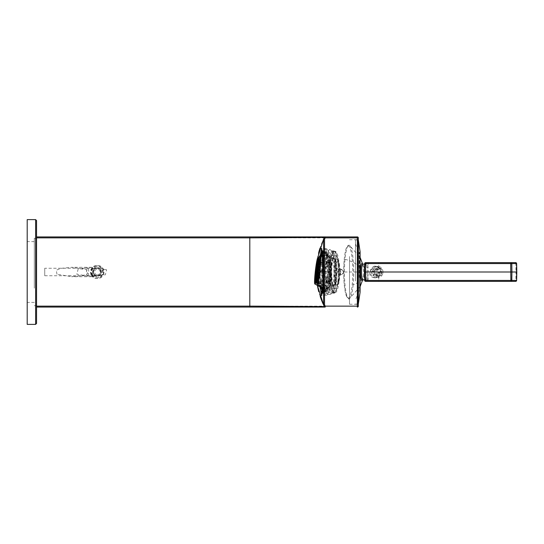 <?xml version="1.0" encoding="UTF-8"?>
<svg xmlns="http://www.w3.org/2000/svg" width="544" height="544" viewBox="0 0 544 544"><rect width="100%" height="100%" fill="white"/><g stroke="black" fill="none" stroke-linecap="round" stroke-linejoin="round"><path stroke-width="0.41" stroke-dasharray="2.72 2.04" d="M323.422 260.141A21.434 4.454 -90 0 0 323.666 285.491A21.434 4.454 -90 0 0 328.773 291.931A21.434 4.454 -90 0 0 330.847 283.859A21.434 4.454 -90 0 0 328.773 252.069A21.434 4.454 -90 0 0 323.422 260.141M321.98 259.06A23.385 4.862 -90 0 0 321.749 283.05A23.385 4.862 -90 0 0 326.033 295.385A23.385 4.862 -90 0 0 327.821 293.74A23.385 4.862 -90 0 0 330.079 284.94A23.385 4.862 -90 0 0 327.821 250.26A23.385 4.862 -90 0 0 326.033 248.615A23.385 4.862 -90 0 0 321.98 259.06M319.988 257.013L319.988 286.946M321.552 295.249L322.918 292.624L323.768 284.94L323.87 260.678L322.993 251.824L321.552 248.751M317.397 285.471L317.315 259.005A77.282 77.282 179.5 0 0 317.397 285.471M324.374 237.442L324.374 237.442A77.282 77.282 179.5 0 0 319.92 248.35M324.374 306.558L324.374 306.558A77.282 77.282 179.5 0 1 323.163 304.035M320.232 296.589A77.282 77.282 179.5 0 1 318.791 291.795M317.342 258.849A77.282 77.282 179.5 0 1 318.641 252.79M36.55 236.926L36.55 237.864L36.55 236.926L325.21 236.926M36.55 307.074L36.55 237.864L36.55 307.074L325.21 307.074M36.55 237.864L358.306 237.864L358.306 306.136L357.367 306.136L357.367 307.074M358.306 256.53L358.306 304.266L358.306 256.53M349.513 256.53L349.513 304.266L349.513 256.53M106.61 269.756L91.718 267.322L78.118 269.205L76.826 274.244L91.718 276.678L105.318 274.802L106.61 269.756M338.069 273.346A2.808 2.808 0 0 1 339.184 269.538A2.808 2.808 0 0 1 342.992 270.654A2.808 2.808 0 0 1 341.877 274.462A2.808 2.808 0 0 1 338.069 273.346C337.953 269.253 339.592 268.355 342.992 270.654C343.006 274.822 341.36 275.72 338.069 273.346M56.984 274.244L56.256 270.212L61.152 268.335L71.577 267.322L86.761 269.756L87.781 273.68L82.586 275.59L71.577 276.678L56.984 274.244M355.497 279.902L355.497 243.943L355.497 279.902M355.497 281.03L355.497 239.918L355.497 281.03M357.252 278.521L357.252 248.846L357.252 278.521M357.252 266.995L357.252 289.768L357.252 266.995M359.611 277.474L359.611 252.545L359.611 277.474M359.611 266.784L359.611 290.516L359.611 266.784M365.629 262.65L510.87 262.65M515.692 262.65L515.855 263.568L516.616 263.561M364.704 263.568L367.214 263.568A0.938 0.884 149.5 0 1 366.248 264.445A7.854 1.367 -88.9 0 1 366.969 267.872L367.173 272L368.227 272L368.03 276.597A0.938 0.483 -174.9 0 0 366.969 276.128A7.854 1.367 -91.1 0 1 366.248 279.555L365.493 279.555A7.861 1.367 -91.1 0 1 364.596 275.726M369.016 262.65A0.938 0.918 90 0 0 368.091 263.568L368.03 267.403A8.792 1.53 -89 0 0 367.214 263.568L515.855 263.568L516.025 272L380.46 272L378.774 268.158A6.637 6.025 28.5 0 0 377.019 266.914L374.204 266.2L369.41 272L368.227 272L368.03 267.403A0.938 0.483 174.9 0 1 366.969 267.872M365.493 264.445L366.248 264.445L365.493 264.445A0.938 0.884 31.9 0 0 366.241 264.044A0.938 0.884 31.9 0 1 366.241 264.044L365.391 267.886A0.938 0.442 6.4 0 1 364.602 268.233A7.854 1.367 -88.9 0 1 365.493 264.445M365.629 281.35L369.016 281.35A0.938 0.918 90 0 1 368.091 280.432L368.03 276.597A8.792 1.53 -91 0 1 367.214 280.432L366.37 280.432A8.792 1.53 -91 0 1 365.119 272L365.119 272A8.792 1.53 -89 0 1 365.378 267.804A8.792 1.53 -89 0 1 366.37 263.568A0.938 0.884 31.9 0 1 366.248 264.044L364.677 264.146M380.46 272L378.774 275.842L378.76 280.432L515.855 280.432L516.025 272L516.786 272M378.243 266.914A5.8 5.318 -90 0 1 380.848 273.435A5.8 5.318 -90 0 1 375.693 277.8A5.8 5.318 -90 0 1 373.143 277.086A5.8 5.318 -90 0 1 370.546 270.565A5.8 5.318 -90 0 1 375.693 266.2A5.8 5.318 -90 0 1 378.243 266.914M378.774 275.842L374.204 277.8L371.722 277.086C370.403 276.454 369.634 274.761 369.41 272M367.173 272L366.969 276.128M369.016 281.35L378.597 281.35L378.76 280.432L367.214 280.432A0.938 0.884 -149.5 0 0 366.248 279.555L365.493 279.555A0.938 0.884 -31.9 0 1 366.241 279.949A0.938 0.884 -31.9 0 0 366.241 279.949L364.677 279.854M364.704 280.439A0.938 0.918 90 0 1 364.704 280.432L366.37 280.432A0.938 0.884 -31.9 0 0 366.248 279.956C365.609 278.576 365.242 275.924 365.133 272L365.391 267.886A0.938 0.442 6.4 0 0 365.378 267.804M362.637 264.282A8.541 1.482 -90 0 1 362.95 265.411A8.541 1.482 -90 0 1 363.304 276.094A8.541 1.482 -90 0 1 362.95 278.589L362.95 278.589A8.541 1.482 -90 0 1 362.637 279.718M353.144 284.77A26.642 4.631 -90 0 1 349.629 298.459A26.642 4.631 -90 0 1 344.454 272A26.642 4.631 -90 0 1 345.025 259.23A26.642 4.631 -90 0 1 349.629 245.541A26.642 4.631 -90 0 1 353.144 284.77A31.987 15.103 -174.6 0 0 363.304 276.094M378.032 272.687L376.04 275.087L373.136 274.4L372.225 271.313L374.218 268.913L377.121 269.6L378.032 272.687L379.522 272.687L377.529 275.087L374.626 274.4L373.714 271.313L375.714 268.913L378.617 269.6L379.522 272.687M376.04 275.087L377.529 275.087M377.121 269.6L378.617 269.6M374.224 276.094A4.209 3.862 90 0 0 378.882 272.986A4.209 3.862 90 0 0 376.033 267.906A4.209 3.862 90 0 0 371.375 271.014A4.209 3.862 90 0 0 374.224 276.094M373.136 274.4L374.626 274.4M374.218 268.913L375.714 268.913M374.245 277.454A5.61 5.148 90 0 0 375.455 277.61A5.61 5.148 90 0 0 380.562 272.66A5.61 5.148 90 0 0 376.659 266.546A5.61 5.148 90 0 0 375.455 266.39A5.61 5.148 90 0 0 370.342 271.34A5.61 5.148 90 0 0 374.245 277.454M372.225 271.313L373.714 271.313M376.618 277.454A5.61 5.148 90 0 0 377.822 277.61A5.61 5.148 90 0 0 382.928 272.66A5.61 5.148 90 0 0 379.025 266.546A5.61 5.148 90 0 0 377.822 266.39A5.61 5.148 90 0 0 372.708 271.34A5.61 5.148 90 0 0 376.618 277.454M377.21 276.094A4.209 3.862 90 0 0 381.868 272.986A4.209 3.862 90 0 0 379.018 267.906A4.209 3.862 90 0 0 374.36 271.014A4.209 3.862 90 0 0 377.21 276.094M377.495 275.638A3.74 3.434 90 0 0 381.704 272.442A3.74 3.434 90 0 0 378.298 268.26A3.74 3.434 90 0 0 377.495 275.638M378.801 275.638A3.74 3.434 90 0 0 383.01 272.442A3.74 3.434 90 0 0 379.603 268.26A3.74 3.434 90 0 0 378.801 275.638M323.197 252.362L323.258 253.157L326.25 253.79L326.142 252.511L323.19 252.464L323.456 253.157L326.332 253.878L326.291 252.79A0.374 0.367 88 0 0 325.931 252.416L323.109 252.464L325.951 252.511L326.216 253.688L326.291 252.79A19.258 4.005 -90 0 0 324.51 255.088L324.455 256.496L323.911 255.326L324.36 256.428L324.605 255.864M326.142 252.511L326.162 252.416A19.632 4.08 90 0 1 327.984 254.762L328.134 255.911L327.984 254.762L326.053 254.728A19.638 4.08 -90 0 0 325.02 252.858L325.02 251.342L323.19 251.342A21.202 4.406 -90 0 0 322.198 250.798A21.202 4.406 90 0 0 322.102 250.804M322.544 253.701A19.645 4.087 90 0 1 323.109 252.865L324.945 252.878M323.19 251.342L323.116 252.844A19.666 4.087 -90 0 0 322.368 252.362M326.482 253.878L323.197 253.225L323.082 252.368M328.229 255.129L328.284 254.952C327.57 253.429 326.876 252.586 326.21 252.423L323.32 252.368L326.162 252.416A0.374 0.367 -88 0 1 326.522 252.79L326.522 253.688M323.109 252.878L322.436 252.865M323.034 252.464L323.109 252.974M323.197 253.225L326.332 253.878M324.979 252.851L324.979 252.851A19.659 4.087 90 0 1 326.006 254.714L327.984 254.891M324.142 252.382A19.638 4.08 90 0 1 324.924 252.858A19.645 4.087 90 0 1 325.992 254.789L326.121 255.7L328.161 256.04L328.358 256.496L328.209 255.864M325.992 254.776L326.08 255.959L328.304 256.374L328.175 255.313L326.128 255.279L328.182 255.326L328.413 256.421M326.142 255.204A19.645 4.087 90 0 1 327.012 258.604L327.06 258.631A19.659 4.087 90 0 0 326.21 255.279L326.257 255.292A19.638 4.087 -90 0 1 327.114 258.686L327.06 258.631M321.205 251.342L323.034 251.342A21.202 4.406 90 0 1 324.027 250.804A21.196 4.406 90 0 1 325.02 251.342A21.202 4.406 90 0 1 327.25 257.543L327.012 258.618L325.19 258.59A19.666 4.087 90 0 1 325.625 261.29L325.842 263.078A19.666 4.087 -90 0 1 326.108 266.254L326.414 265.805A21.202 4.406 90 0 0 325.421 257.543L325.19 258.59M324.027 250.804L322.198 250.798M322.565 253.858A19.638 4.08 -90 0 1 323.218 252.858L323.034 251.342A21.216 4.413 90 0 0 322.408 252.294A21.216 4.413 90 0 0 322.136 252.858M330.215 272.564L328.154 272.469L330.215 272.564L330.215 271.436M329.698 262.065L326.502 262.126L329.562 262.439L329.78 262.004L329.936 263.01A19.258 4.005 -90 0 1 330.398 271.436L328.12 271.626L328.12 272.374L330.174 272.374M326.522 262.419L326.781 262.997L329.759 263.33L326.577 262.847L326.679 262.303L329.63 262.616L329.467 261.351L325.625 261.29M322.606 263.085L322.986 263.262L323.088 262.568L322.626 261.351L318.77 261.29L318.587 263.085L322.606 263.085L318.587 263.085M322.837 262.874L319.648 262.834A1.108 0.367 -94.4 0 0 319.729 262.167L323.184 262.616L319.729 262.14L322.932 262.065M319.654 262.84L323.054 263.33L323.184 262.616M322.64 271.626L320.062 271.531L322.64 271.626L322.599 272.564L320.062 272.469L322.64 272.374M320.192 272.469L322.544 272.374L322.544 271.626L320.103 271.626L319.947 272.415A19.659 4.087 -90 0 0 320.124 277.746L318.288 277.746A19.666 4.087 -90 0 0 318.56 280.922L322.912 281.064L323.054 280.67L322.932 281.935L319.824 281.935L323.184 281.384M322.932 281.935L322.626 282.649L318.77 282.71L318.56 280.922M324.238 288.402L324.455 287.504L324.401 288.871L324.605 288.136M326.216 291.21L326.291 290.312L326.291 291.21A0.374 0.367 -88 0 1 325.931 291.584L326.332 290.122L326.522 291.21L326.522 290.312M328.209 288.136L328.284 289.048L328.413 287.579M328.399 288.402L328.508 288.354A19.258 4.005 90 0 0 329.793 282.214L329.759 280.67L329.793 281.126L326.781 281.003L326.55 281.377L329.718 280.697L329.63 281.384M329.793 281.126L325.842 280.922A19.666 4.087 90 0 0 326.108 277.746L326.414 278.195A21.202 4.406 -90 0 1 325.421 286.457L325.19 285.41A19.666 4.087 -90 0 0 325.625 282.71L329.467 282.649A19.632 4.08 -90 0 1 328.182 288.674L326.25 288.721L328.182 288.674M326.393 254.374A17.626 3.665 90 0 0 322.742 272A17.626 3.665 90 0 0 326.393 289.626A17.626 3.665 90 0 1 326.393 289.626A17.626 3.665 -90 0 0 330.072 272A17.626 3.665 -90 0 0 326.407 254.374A17.626 3.665 90 0 1 326.407 254.374L322.674 254.85M325.992 254.898L326.087 255.959M325.421 257.543L327.25 257.543A21.202 4.406 90 0 1 328.243 265.805A21.196 4.4 90 0 1 328.433 272A21.189 4.393 -90 0 1 328.243 278.195L326.414 278.195M320.64 261.236A22.447 4.665 90 0 1 323.014 251.131A22.447 4.665 90 0 1 324.734 249.553A22.447 4.665 90 0 1 329.399 272A22.447 4.665 -90 0 1 324.734 294.447A22.447 4.665 -90 0 1 323.014 292.869A22.447 4.665 -90 0 1 320.64 282.764A22.447 4.665 -90 0 1 320.069 272A22.447 4.665 90 0 1 320.64 261.236L320.158 261.834A21.209 4.413 -90 0 1 320.804 257.543A21.216 4.413 90 0 1 321.334 255.231M318.974 257.543L320.804 257.543L321.042 258.604A19.645 4.087 90 0 1 321.912 255.204L321.926 255.279A19.659 4.087 -90 0 0 321.076 258.631L319.212 258.59L318.974 257.543A21.202 4.406 90 0 0 317.982 265.805L319.811 265.805A21.202 4.406 90 0 1 320.158 261.834M323.156 252.851A19.659 4.087 -90 0 0 322.551 253.756M322.667 254.735L324.401 255.129L324.115 254.762A19.632 4.08 90 0 1 325.931 252.416L325.951 252.511M325.842 263.078L329.841 263.085M328.399 255.598L328.508 255.646A19.258 4.005 -90 0 1 329.793 261.786L329.467 261.351A19.632 4.08 90 0 0 328.182 255.326L326.237 255.326L326.298 256.04M326.55 262.623L329.793 262.874M326.794 262.983L329.718 263.303L329.644 262.358M326.128 255.571L328.134 255.911L328.358 256.496M321.932 255.279L322.238 256.04L324.455 256.496M319.92 262.997L323.048 263.303L322.912 262.915L323.054 263.33M320.226 266.172L320.164 266.22A19.659 4.087 90 0 0 319.981 271.436L319.947 271.585A19.659 4.087 90 0 1 320.124 266.254L320.226 266.172A19.638 4.08 -90 0 0 320.042 271.436L322.599 271.436M321.994 272.469L322.599 272.564M323.054 280.67L322.837 281.126L319.648 281.187A1.108 0.367 94.5 0 1 319.729 281.833L319.729 281.86M322.837 281.126L323.109 280.738M319.729 281.833L319.913 281.017L322.986 280.738L319.92 281.003L323.014 280.779L323.088 281.432L320.015 281.826M321.994 288.15L321.932 288.721L322.238 287.96L324.455 287.504M324.591 287.878L322.13 288.538L322.252 287.926L324.374 287.586L324.51 287.96L322.408 288.429L322.191 289.027M324.401 288.871L324.115 289.238L324.51 288.912A19.258 4.005 90 0 0 326.291 291.21L323.109 291.536L325.951 291.489M323.109 291.026L323.109 291.536L323.258 290.843L326.332 290.122M323.034 291.536L323.197 290.775L326.407 290.21L323.456 290.843L323.027 291.638L325.931 291.584A19.632 4.08 -90 0 1 324.115 289.238L322.66 289.265M328.229 288.871L328.284 289.048C327.57 290.571 326.876 291.414 326.21 291.577A0.374 0.367 88.2 0 0 326.522 291.21A19.258 4.005 90 0 0 328.304 288.912L328.222 287.878M326.414 291.21L326.162 291.584A0.374 0.367 88.2 0 0 326.196 291.577L326.162 291.584A19.632 4.08 -90 0 0 327.984 289.238L326.06 289.272A19.638 4.087 90 0 1 325.02 291.142L324.924 291.142A19.659 4.087 -90 0 0 325.992 289.211L327.984 289.109M325.924 288.483L328.297 287.572L326.08 288.041L325.992 289.102L325.924 288.538L328.134 288.089L328.358 287.504M326.087 288.041L328.358 287.538L326.298 287.96L326.142 288.803A19.659 4.087 -90 0 0 327.012 285.396L325.19 285.41M329.78 281.996L326.59 281.935L326.55 281.377M329.712 280.745L326.754 281.051L326.584 281.921L329.569 281.432L329.657 280.738L326.794 281.017M325.625 282.71L325.815 280.915M325.842 280.922L329.936 280.99A19.258 4.005 90 0 0 330.398 272.564L329.95 280.956M322.796 256.088A16.837 3.502 90 0 1 325.156 271.993A16.837 3.502 90 0 1 322.796 287.912A16.837 3.502 -90 0 0 325.149 271.993A16.837 3.502 -90 0 0 322.796 256.095M321.681 288.837A16.837 3.502 90 0 1 321.654 288.837L321.647 288.837A16.837 3.502 -90 0 1 321.422 288.796A16.837 3.502 -90 0 1 318.152 272A16.837 3.502 -90 0 1 321.422 255.204M327.454 261.324A19.632 4.08 90 0 0 327.026 258.686L327.019 258.631M329.671 263.085A19.632 4.08 90 0 1 330.12 271.436L328.195 271.436A19.638 4.08 -90 0 0 328.018 266.172L328.243 265.805L326.414 265.805M331.813 292.869A22.447 4.665 -90 0 1 330.092 294.447A22.447 4.665 -90 0 1 325.999 282.764A22.447 4.665 -90 0 1 325.428 272A22.447 4.665 90 0 1 325.999 261.236A22.447 4.665 90 0 1 330.092 249.553A22.447 4.665 90 0 1 331.813 251.131A22.447 4.665 90 0 1 334.757 272A22.447 4.665 -90 0 1 331.813 292.869L332.418 291.713A21.202 4.406 -90 0 0 335.206 272A21.202 4.406 90 0 0 332.418 252.287L331.813 251.131M319.967 272.374L320.042 272.564A19.638 4.087 90 0 0 320.226 277.828L319.811 278.195A21.216 4.413 -90 0 1 319.62 272A21.216 4.413 90 0 1 319.811 265.805L320.124 266.261L318.288 266.254L317.982 265.805M329.671 280.915A19.632 4.08 -90 0 0 330.12 272.564L328.148 272.564A19.659 4.087 -90 0 1 327.971 277.78L327.937 277.746A19.645 4.087 -90 0 0 328.114 272.415L328.154 271.531L330.099 271.531L328.114 271.551M326.108 277.746L327.93 277.739L328.243 278.195A21.196 4.4 -90 0 1 327.25 286.457A21.202 4.406 -90 0 1 325.02 292.658L323.19 292.658A21.202 4.406 90 0 1 322.198 293.202L324.027 293.196A21.196 4.406 -90 0 0 325.02 292.658L324.979 291.149A19.659 4.087 -90 0 0 326.006 289.286L325.999 288.585M326.108 266.254L327.93 266.261A19.645 4.087 90 0 1 328.114 271.585L328.148 271.436A19.659 4.087 90 0 0 327.971 266.22L328.018 266.172M322.136 291.142A21.216 4.413 -90 0 0 322.408 291.706A21.216 4.413 -90 0 0 323.034 292.658A21.202 4.406 -90 0 0 324.027 293.196M318.288 277.746L317.982 278.195L319.811 278.195A21.202 4.406 -90 0 0 320.158 282.166A21.209 4.413 -90 0 0 320.804 286.457A21.216 4.413 -90 0 0 321.334 288.769M324.238 255.598L322.007 255.326L323.938 255.354M321.994 255.85L321.932 255.292L322.075 255.884M322 255.836L324.374 256.414L322.245 256.088L322.13 255.462L322.238 256.04M324.591 256.122L322.388 255.7L322.075 255.007M330.174 271.626L329.95 263.044M319.212 258.59A19.666 4.087 -90 0 0 318.77 261.29M318.288 266.254A19.666 4.087 90 0 1 318.56 263.078M317.982 278.195A21.202 4.406 -90 0 0 318.974 286.443L319.212 285.41A19.666 4.087 90 0 1 318.77 282.71M319.212 285.41L321.042 285.382A19.625 4.08 -90 0 0 321.912 288.796L321.926 288.721A19.659 4.087 90 0 1 321.076 285.369L320.804 286.457L319.002 286.457M322.544 290.299A19.645 4.087 -90 0 0 323.109 291.135L323.218 291.142A19.638 4.087 90 0 1 322.565 290.142M327.114 285.314A19.638 4.08 90 0 1 326.257 288.708L326.21 288.721A19.659 4.087 -90 0 0 327.06 285.369L327.06 285.369M325.421 286.457L327.25 286.457L327.026 285.314A19.632 4.08 -90 0 0 327.454 282.676M328.086 272.374L328.195 272.564A19.638 4.087 90 0 1 328.012 277.828L327.93 277.739M328.086 271.626L328.107 272.428M320.049 286.974A16.837 3.502 90 0 1 318.152 271.959A16.837 3.502 90 0 1 320.062 256.992M325.999 282.764L326.93 282.166A21.202 4.406 -90 0 1 326.393 272A21.202 4.406 90 0 1 326.93 261.834A21.196 4.406 90 0 1 330.8 250.804A21.202 4.406 90 0 1 332.418 252.287M321.205 292.658L323.034 292.658L323.156 291.149A19.659 4.087 90 0 1 322.551 290.244M321.035 258.631L321.028 258.686A19.632 4.08 90 0 0 320.606 261.324M327.93 266.22L327.923 266.172A19.632 4.08 90 0 0 327.665 263.078M320.396 263.078A19.632 4.08 90 0 0 320.13 266.172L320.164 266.22M319.947 272.415L319.981 272.564A19.659 4.087 -90 0 0 320.164 277.78L320.226 277.828M320.396 280.922A19.632 4.087 -90 0 1 320.13 277.828L320.164 277.78M321.042 285.382L321.028 285.314A19.632 4.08 -90 0 1 320.606 282.676M322.626 282.649A19.632 4.08 -90 0 0 323.911 288.674L322.007 288.674L323.938 288.646M323.02 282.214A19.258 4.005 90 0 0 324.312 288.354L321.919 288.755L322.075 288.116M322.368 291.638A19.666 4.087 90 0 0 323.116 291.156L323.156 291.149M323.109 291.122L322.436 291.135M323.197 290.775L326.291 290.312M323.197 291.638L326.142 291.489M324.979 291.149L324.945 291.135A19.638 4.08 -90 0 1 324.142 291.618L326.162 291.584L324.142 291.618M323.19 292.658L323.116 291.156L324.945 291.122M327.93 277.78L327.923 277.828A19.632 4.08 -90 0 1 327.665 280.922M318.811 279.46A15.558 3.237 90 0 1 318.417 272A15.558 3.237 -90 0 1 318.811 264.54A15.558 3.237 -90 0 1 321.416 256.482L330.786 256.081A15.939 3.312 90 0 1 333.928 272A15.939 3.312 -90 0 1 330.786 287.919A15.939 3.312 -90 0 1 327.706 279.643A16.415 7.698 -6.5 0 1 318.811 279.46A15.558 3.237 90 0 0 321.409 287.511L330.786 287.919M322.932 286.28A15.558 3.237 90 0 0 324.884 272A15.558 3.237 -90 0 0 322.932 257.72M334.091 250.798A21.202 4.406 -90 0 0 329.684 272A21.202 4.406 -90 0 0 334.091 293.202A21.202 4.406 90 0 0 338.497 272A21.202 4.406 90 0 0 334.091 250.798L330.8 250.804M334.091 293.202L330.8 293.196A21.202 4.406 -90 0 0 332.418 291.713M326.93 282.166A21.196 4.406 -90 0 0 330.8 293.196M326.21 288.721L328.494 288.47M321.932 288.721L321.98 288.708A19.638 4.08 90 0 1 321.123 285.314M330.786 256.081A15.939 3.312 90 0 0 327.706 264.357A15.939 3.312 90 0 0 327.304 272A15.939 3.312 -90 0 0 327.706 279.643M330.371 281.778A20.393 4.236 90 0 1 329.854 272A20.393 4.236 -90 0 1 330.371 262.222A20.386 4.236 -90 0 1 334.091 251.607A20.386 4.236 -90 0 1 338.334 272A20.386 4.236 90 0 1 334.091 292.393A20.386 4.236 90 0 1 330.371 281.778M328.209 272A20.393 4.236 -90 0 0 328.726 281.778A20.386 4.236 -90 0 0 332.445 292.393A20.386 4.236 -90 0 0 336.682 272A20.393 4.236 90 0 1 336.165 281.778A20.386 4.236 90 0 1 332.445 292.393A20.386 4.236 90 0 1 328.209 272A20.393 4.236 90 0 1 328.726 262.222A20.393 4.236 90 0 1 332.445 251.607A20.393 4.236 90 0 1 336.682 272A20.393 4.236 -90 0 0 336.165 262.222A20.393 4.236 -90 0 0 332.445 251.607A20.393 4.236 -90 0 0 328.209 272M319.79 258.57A12.532 0.972 96.6 0 0 319.668 258.645L319.437 260.855A10.288 0.796 96.6 0 1 319.525 260.807A10.288 0.796 96.6 0 1 319.6 260.862L319.879 258.645A12.532 0.972 96.6 0 0 319.79 258.57L318.675 258.441A12.532 0.972 -83.4 0 0 318.648 258.448A12.532 0.972 -83.4 0 0 318.526 258.55A12.532 0.972 96.6 0 0 318.084 259.746M319.437 260.855L318.376 260.868L319.376 260.936A10.288 0.796 -83.4 0 0 319.158 261.487L318.118 261.487L319.097 261.684A10.288 0.796 -83.4 0 0 318.832 262.738L317.791 262.766L318.75 263.106A10.288 0.796 -83.4 0 0 318.458 264.602L317.376 264.894L318.39 265.01A10.282 0.796 -83.4 0 0 318.097 266.839L317.009 267.206L318.016 267.396A10.282 0.796 -83.4 0 0 317.737 269.443L316.71 269.402L317.669 269.946A10.288 0.796 -83.4 0 0 317.424 272.061L316.363 272.415L317.363 272.66A10.288 0.796 -83.4 0 0 317.172 274.7L316.159 274.611L317.132 275.169A10.282 0.796 -83.4 0 0 317.002 277.005L315.989 276.923L316.975 277.481A10.282 0.796 -83.4 0 0 316.921 278.97L315.914 278.82L316.921 279.283A10.288 0.796 -83.4 0 0 316.941 280.344L315.935 280.18L316.955 280.575A10.288 0.796 -83.4 0 0 317.057 281.119L316.05 280.915L317.084 281.18A10.288 0.796 -83.4 0 0 317.152 281.234A10.288 0.796 -83.4 0 0 317.254 281.187L316.254 280.962L316.01 283.268L317.077 283.322A12.532 0.972 96.6 0 0 317.363 282.615L317.533 280.554L316.526 280.323L317.594 280.357A10.288 0.796 96.6 0 0 317.859 279.303L316.907 278.814L316.805 280.663L317.839 280.711A12.532 0.972 96.6 0 0 318.213 278.8L317.2 278.623L318.281 278.392A12.532 0.972 96.6 0 0 318.655 276.06L317.703 275.488L318.736 275.502A12.532 0.972 96.6 0 0 319.097 272.891L317.941 272.401L317.982 272.034L319.015 272.095A10.288 0.796 96.6 0 0 319.26 269.98L318.247 269.763L319.321 269.382A10.288 0.796 96.6 0 0 319.518 267.342L318.492 267.199L318.791 265.962L319.818 266.016A12.532 0.972 96.6 0 0 319.981 263.677L318.981 263.174L320.008 263.201A12.532 0.972 96.6 0 0 320.076 261.297L319.056 261.134L320.083 260.984A12.532 0.972 96.6 0 0 320.056 259.638L319.022 259.332L320.035 259.406L319.729 261.467L318.702 261.48L319.022 259.332M318.702 261.48L319.75 261.698A10.288 0.796 96.6 0 1 319.77 262.759L318.736 262.759L319.763 263.072A10.282 0.796 96.6 0 1 319.709 264.561L318.655 264.887L319.682 265.037A10.282 0.796 96.6 0 1 319.552 266.873L318.492 267.199M319.6 260.862L318.573 260.848L319.634 260.93A10.288 0.796 96.6 0 1 319.729 261.467M317.533 280.554A10.288 0.796 96.6 0 1 317.308 281.105L316.254 280.962M316.907 278.814L317.941 278.936A10.288 0.796 96.6 0 0 318.226 277.44L317.22 277.209L317.2 278.623M318.954 272.605A10.282 0.796 96.6 0 1 318.675 274.645L317.635 274.598L318.594 275.203A10.282 0.796 96.6 0 1 318.301 277.032L317.22 277.209M318.573 260.848L318.866 258.536L319.879 258.645M315.506 281.935A12.532 0.972 96.6 0 0 315.758 283.336A12.532 0.972 96.6 0 0 315.785 283.342A12.532 0.972 96.6 0 0 315.935 283.234A12.532 0.972 -83.4 0 0 318.294 270.13A12.532 0.972 -83.4 0 0 318.675 258.441M317.363 282.615L316.35 282.472L317.424 282.424A12.532 0.972 96.6 0 0 317.757 281.078L316.805 280.663M319.097 272.891L318.084 272.707L319.158 272.388A12.532 0.972 96.6 0 0 319.471 269.688L318.464 269.457L318.498 269.09L319.532 269.09L319.321 269.382M318.764 266.308L319.777 266.485A12.532 0.972 96.6 0 1 319.532 269.09M318.6 260.896L318.886 258.584L319.913 258.713A12.532 0.972 96.6 0 1 320.035 259.406M319.668 258.645L318.621 258.563L318.362 260.896M318.396 260.848L318.641 258.536M319.777 266.485L319.518 267.342M318.519 266.852L318.791 265.962M319.552 266.873L319.818 266.016M319.981 263.677L319.682 265.037M318.655 264.887L318.968 263.466M318.675 264.588L318.981 263.174M319.709 264.561L320.008 263.201M320.076 261.297L319.763 263.072M318.736 262.983L319.056 261.134M318.736 262.759L319.063 260.909M319.77 262.759L320.083 260.984M319.75 261.698L320.056 259.638M318.716 261.623L319.029 259.468M319.913 258.713L319.634 260.93M316.288 280.915L316.044 283.22M317.308 281.105L317.077 283.322M316.526 280.323L316.35 282.472M316.574 280.18L316.397 282.329M317.594 280.357L317.424 282.424M317.859 279.303L317.757 281.078M316.86 279.045L316.758 280.888M317.839 280.711L317.941 278.936M318.213 278.8L318.226 277.44M317.268 276.91L317.254 278.331M318.301 277.032L318.281 278.392M318.655 276.06L318.594 275.203M317.587 274.944L317.655 275.835M317.635 274.598L317.703 275.488M318.675 274.645L318.736 275.502M317.791 262.766L317.893 260.916L318.927 260.964A12.532 0.972 -83.4 0 1 319.267 259.624L318.254 259.474L319.328 259.427A12.532 0.972 -83.4 0 1 319.614 258.72L318.6 258.584M317.893 260.916L318.845 261.338A12.532 0.972 -83.4 0 0 318.478 263.248L317.451 263.18L318.403 263.65A12.532 0.972 -83.4 0 0 318.029 265.982L316.996 265.975L317.948 266.546A12.532 0.972 -83.4 0 0 317.594 269.151L316.52 269.47L317.533 269.654A12.532 0.972 -83.4 0 0 317.22 272.354L316.186 272.347L316.146 272.721L317.159 272.952A12.532 0.972 -83.4 0 0 316.914 275.556L315.887 275.502L316.873 276.026A12.532 0.972 -83.4 0 0 316.71 278.365L315.683 278.338L316.683 278.841A12.532 0.972 -83.4 0 0 316.615 280.745L315.588 280.894L316.608 281.058A12.532 0.972 -83.4 0 0 316.635 282.411L315.629 282.479L316.649 282.635A12.532 0.972 -83.4 0 0 316.778 283.329L315.785 283.268L316.812 283.397A12.532 0.972 -83.4 0 0 316.9 283.472A12.532 0.972 -83.4 0 0 317.023 283.404L316.01 283.268M315.5 280.888A12.532 0.972 96.6 0 1 317.832 260.766M314.983 283.016L315.18 283.036A12.301 0.952 96.6 0 0 315.323 282.934A12.301 0.952 -83.4 0 0 317.642 270.069A12.301 0.952 -83.4 0 0 318.016 258.604A12.301 0.952 -83.4 0 0 317.988 258.604A12.301 0.952 -83.4 0 0 317.907 258.658M319.614 258.72L319.376 260.936M317.172 274.7L316.914 275.556M316.159 274.611L315.887 275.502M316.132 274.951L315.86 275.842M316.873 276.026L317.132 275.169M317.002 277.005L316.71 278.365M315.989 276.923L315.683 278.338M315.976 277.216L315.67 278.637M316.683 278.841L316.975 277.481M316.921 278.97L316.615 280.745M315.914 278.82L315.595 280.67M315.914 279.045L315.588 280.894M316.608 281.058L316.921 279.283M316.635 282.411L316.941 280.344M315.935 280.18L315.622 282.336M315.948 280.323L315.629 282.479M316.955 280.575L316.649 282.635M317.057 281.119L316.778 283.329M316.05 280.915L315.765 283.22M316.078 280.962L315.785 283.268M316.812 283.397L317.084 281.18M317.254 281.187L317.023 283.404M319.158 261.487L319.328 259.427M318.118 261.487L318.301 259.332M318.077 261.63L318.254 259.474M319.267 259.624L319.097 261.684M318.927 260.964L318.832 262.738M317.744 262.99L317.846 261.147M318.75 263.106L318.845 261.338M318.458 264.602L318.478 263.248M317.431 264.602L317.451 263.18M317.376 264.894L317.397 263.48M318.403 263.65L318.39 265.01M318.097 266.839L318.029 265.982M317.064 266.866L316.996 265.975M317.009 267.206L316.948 266.315M317.948 266.546L318.016 267.396M317.023 267.383L317.098 268.321L318.179 267.927A7.412 0.571 -83.4 0 1 318.628 265.37L317.614 265.302L317.771 263.126L318.804 263.18A9.724 0.755 96.6 0 1 319.321 261.487L318.315 261.351L318.056 263.786L318.349 261.304L319.376 261.406A9.724 0.755 -83.4 0 1 319.464 261.358A9.724 0.755 -83.4 0 1 319.654 261.984L318.641 261.902L318.301 264.173L319.355 264.336A7.412 0.571 96.6 0 1 319.335 266.302L318.274 266.662L318.6 265.166L319.614 265.377A9.724 0.755 -83.4 0 1 319.274 269.457L318.24 269.45L319.212 270.055A9.724 0.755 -83.4 0 1 318.662 274.434L317.574 274.768L318.58 274.992L318.512 274.115A7.412 0.571 96.6 0 1 318.063 276.672L317.961 278.494L316.88 278.678L317.88 278.868A9.724 0.755 -83.4 0 1 317.37 280.554L316.336 280.459L317.308 280.636A9.724 0.755 96.6 0 1 317.22 280.684A9.724 0.755 96.6 0 1 317.03 280.065L316.01 279.902L317.016 279.834A9.724 0.755 96.6 0 1 317.05 277.148L316.05 276.638L317.077 276.665A9.724 0.755 96.6 0 1 317.417 272.585L316.445 271.986L317.478 271.986A9.724 0.755 96.6 0 1 318.029 267.607L317.023 267.383L318.111 267.05A9.724 0.755 96.6 0 1 318.723 263.548L317.723 263.357M318.6 265.166L319.634 264.901A9.724 0.755 -83.4 0 0 319.675 262.215L318.641 261.902M317.961 278.494A9.724 0.755 -83.4 0 0 318.58 274.992M315.098 276.427A12.301 0.952 96.6 0 1 316.424 265.016M319.212 270.055L317.975 270.144L318.206 269.824M318.995 270.354A7.419 0.571 96.6 0 1 318.594 273.557L318.662 274.434M318.594 273.557L317.553 273.482L317.628 274.428M317.553 273.482L317.574 274.768M317.506 273.829L318.512 274.115M317.88 278.868L317.982 277.046L317.036 276.502L316.928 278.453M317.036 276.502L318.063 276.672M316.989 276.733L316.88 278.678M317.982 277.046A7.419 0.571 96.6 0 1 317.608 278.276L317.37 280.554M317.608 278.276L316.594 278.018L316.336 280.459M316.594 278.018L316.302 280.507M318.09 263.738L319.138 263.684A7.419 0.571 96.6 0 1 319.192 263.656A7.419 0.571 96.6 0 1 319.342 264.105L319.654 261.984M319.376 261.406L319.138 263.684M318.301 264.173L319.342 264.105M318.315 264.316L318.648 262.045M319.355 264.336L319.675 262.215M319.335 266.302L319.634 264.901M318.288 266.37L318.614 264.874M318.274 266.662L319.308 266.778A7.419 0.571 96.6 0 1 319.056 269.756L319.274 269.457M319.614 265.377L319.308 266.778M317.975 270.144L318.24 269.45M318.016 269.776L319.056 269.756M316.037 276.937L316.377 275.142L317.383 275.264A7.419 0.571 -83.4 0 1 317.628 272.286L316.676 271.66L316.445 271.986M316.676 271.66L317.689 271.687L317.478 271.986M318.029 267.607L318.09 268.484A7.419 0.571 -83.4 0 0 317.689 271.687M317.098 268.321L318.09 268.484M317.145 267.981L317.077 267.036M318.179 267.927L318.111 267.05M318.628 265.37L318.723 263.548M317.614 265.302L317.703 263.718M317.662 265.078L318.702 265.003L318.804 263.18M319.321 261.487L319.083 263.765A7.419 0.571 -83.4 0 0 318.702 265.003M318.056 263.786L319.083 263.765M317.03 280.065L317.349 277.936A7.419 0.571 -83.4 0 0 317.485 278.385A7.419 0.571 -83.4 0 0 317.546 278.358L316.56 278.072M317.546 278.358L317.308 280.636M317.349 277.936L316.343 277.63L316.01 279.902M316.343 277.63L316.003 279.759M316.336 277.488L317.329 277.705L317.016 279.834M317.05 277.148L317.356 275.747A7.412 0.571 -83.4 0 0 317.329 277.705M316.363 275.441L317.356 275.747M316.377 275.142L316.05 276.638M317.383 275.264L317.077 276.665M314.942 284.036A13.328 1.034 -83.4 0 1 315.411 271.374A13.328 1.034 -83.4 0 1 317.893 257.679A13.328 1.034 96.6 0 1 318.016 257.57M320.232 256.945A14.219 1.102 -83.4 0 0 320.117 257.054A14.219 1.102 96.6 0 0 317.336 272.904A14.219 1.102 96.6 0 0 316.962 285.158L317.111 285.267A14.307 1.108 96.6 0 1 316.873 284.335A14.307 1.108 96.6 0 1 317.322 274.557A14.294 1.129 96.6 0 1 317.485 272.938A14.307 1.108 96.6 0 1 320.287 256.986A14.307 1.108 -83.4 0 1 320.409 256.87L320.232 256.945M319.117 264.33A6.725 0.524 -83.4 0 1 319.246 264.731L318.233 264.656L319.267 264.962A6.732 0.524 -83.4 0 1 318.995 269.844L317.927 270.212L318.934 270.443A6.732 0.524 -83.4 0 1 318.09 276.134L317.057 276.094L318.009 276.508A6.725 0.524 -83.4 0 1 317.648 277.651A6.725 0.524 96.6 0 1 317.567 277.712A6.725 0.524 96.6 0 1 317.438 277.311L316.404 277.012L317.424 277.08A6.732 0.524 96.6 0 1 317.689 272.197L316.724 271.592L317.757 271.599A6.732 0.524 96.6 0 1 318.594 265.907L317.642 265.486L318.675 265.54A6.725 0.524 96.6 0 1 319.042 264.391A6.725 0.524 -83.4 0 1 319.117 264.33L317.172 264.105M318.934 270.443L317.71 270.518L317.927 270.212M318.723 270.735A4.488 0.347 96.6 0 1 318.192 274.366L318.09 276.134M318.009 276.508L318.111 274.734L317.159 274.244L317.057 276.094M317.159 274.244L318.192 274.366M317.111 274.475L317.009 276.318M318.111 274.734A4.481 0.347 96.6 0 1 317.88 275.441A4.481 0.347 -83.4 0 1 317.825 275.475L315.901 275.067M317.438 277.311L317.744 275.244A4.481 0.347 -83.4 0 0 317.825 275.475M318.675 265.54L318.58 267.308A4.474 0.347 -83.4 0 1 318.804 266.601A4.481 0.347 96.6 0 1 318.859 266.567A4.481 0.347 96.6 0 1 318.94 266.798L319.246 264.731M319.267 264.962L318.961 267.029L317.927 266.948L318.233 264.656M317.914 266.805L318.94 266.798M317.927 266.948L318.247 264.792M318.995 269.844L318.791 270.137A4.488 0.347 96.6 0 0 318.961 267.029M317.71 270.518L317.968 269.844M317.75 270.15L318.791 270.137M317.744 275.244L316.724 274.856L317.73 275.012A4.488 0.347 -83.4 0 1 317.9 271.905L316.9 271.66A4.393 0.34 96.6 0 1 316.941 271.293L316.724 271.592M316.941 271.293L317.961 271.306L317.757 271.599M318.594 265.907L318.498 267.682A4.488 0.347 -83.4 0 0 317.961 271.306M318.498 267.682L317.492 267.56L317.594 265.71M317.492 267.56L317.642 265.486M317.54 267.335L318.58 267.308M316.737 274.999L316.418 277.154M316.724 274.856L316.404 277.012M317.424 277.08L317.73 275.012M321.429 287.524L324.693 288.286A16.415 1.272 96.6 0 0 324.89 288.143A16.415 1.272 -83.4 0 0 325.822 285.138A16.415 1.272 -83.4 0 0 327.896 271.728A16.415 1.272 -83.4 0 0 328.481 255.673A16.415 1.272 -83.4 0 0 328.284 255.816A16.415 1.272 96.6 0 0 324.884 275.971A16.415 4.155 5.5 0 1 317.322 274.557M324.693 288.286A16.415 1.272 96.6 0 1 324.374 287.191A16.415 1.272 96.6 0 1 324.884 275.971M315.948 274.7L317.893 274.924L318.131 274.319L317.132 274.108L318.22 273.89L318.668 270.858L317.669 270.579L318.743 270.164L318.886 267.566L317.852 267.233L318.866 267.294L317.519 267.696L317.329 270.545A0.918 0.7 -153.8 0 1 318.118 269.98L318.233 270.878L317.329 270.545M317.893 274.924L316.785 274.434L317.805 274.482L317.948 271.878L316.941 271.599L318.016 271.184L318.464 268.151L317.472 267.927M317.866 267.369L317.41 270.422A0.911 0.843 19.7 0 1 318.308 269.715L318.526 270.477L318.743 270.164M318.886 267.566L318.566 269.729M318.526 270.477L317.41 270.422M317.71 270.212L317.397 270.64M318.866 267.294L318.288 269.477A0.918 0.823 154.9 0 0 317.404 270.28L317.852 267.233M318.546 269.457L318.199 269.606A0.918 0.721 -2.4 0 0 317.376 270.314L317.519 267.696M316.982 271.232L317.336 270.47M316.941 271.599L317.247 271.164L318.165 271.572L317.873 272.272A0.918 0.823 -25.1 0 1 317.24 271.381L317.247 271.164M316.785 274.434L317.24 271.381M317.132 274.108L317.247 271.524L316.798 274.577M317.179 273.884L317.363 271.007L318.451 271.164L318.22 273.89M317.669 270.579L317.363 271.007M318.322 272.034L318.063 272A0.918 0.721 177.6 0 1 317.322 271.266M317.274 271.49A0.911 0.7 26.3 0 0 317.982 272.374L317.825 274.747M318.131 274.319L318.233 272.462M318.458 269.586L318.56 267.73M317.247 271.524A0.918 0.85 -160.4 0 0 317.893 272.503L318.145 272.585M318.124 272.32L317.805 274.482M318.464 268.151L318.362 270.008M334.104 251.607A20.393 4.236 -90 0 1 337.824 262.222A20.393 4.236 -90 0 1 338.341 272A20.393 4.236 90 0 1 337.824 281.778A20.393 4.236 90 0 1 334.104 292.393A20.393 4.236 90 0 1 329.861 272A20.393 4.236 -90 0 1 334.104 251.607L334.091 251.607M332.445 288.646A16.646 3.461 90 0 0 335.485 279.983A16.646 3.461 -90 0 0 335.906 272A16.646 3.461 90 0 0 335.485 264.017A16.646 3.461 -90 0 0 332.445 255.354A16.646 3.461 -90 0 0 328.984 272A16.646 3.461 90 0 0 332.445 288.646L335.179 288.646A16.646 3.461 -90 0 0 338.218 279.983A16.646 3.461 -90 0 0 338.64 272A16.646 3.461 90 0 0 338.218 264.017A16.646 3.461 90 0 0 335.179 255.354L332.445 255.354M334.104 251.376A20.624 4.291 90 0 1 337.865 262.113A20.624 4.291 90 0 1 338.388 272A20.624 4.291 -90 0 1 337.865 281.887A20.624 4.291 -90 0 1 334.104 292.624A20.624 4.291 90 0 1 329.814 272A20.624 4.291 -90 0 1 334.104 251.376L335.179 251.376A20.624 4.291 -90 0 0 330.895 272A20.624 4.291 90 0 0 335.179 292.624L334.104 292.624M335.179 288.646A16.646 3.461 -90 0 1 331.718 272A16.646 3.461 90 0 1 335.179 255.354M335.179 292.624A20.624 4.291 90 0 0 338.946 281.887A20.624 4.291 90 0 0 339.47 272A10.282 2.135 90 0 1 339.211 276.93A10.288 2.142 90 0 1 338.579 280.35A10.288 2.142 90 0 1 335.913 279.711A10.288 2.142 90 0 1 335.451 267.07A10.288 2.142 90 0 1 338.579 263.65A10.288 2.142 90 0 1 339.47 272A20.624 4.291 -90 0 0 338.946 262.113A20.624 4.291 -90 0 0 335.179 251.376M333.9 285.049A13.049 2.713 -90 0 0 336.28 278.256A13.049 2.713 90 0 0 333.9 258.951L336.784 258.951A13.049 2.713 90 0 1 339.164 278.256A13.042 2.713 -90 0 1 336.784 285.049L333.9 285.049A13.049 2.713 90 0 1 331.52 265.744A13.049 2.713 90 0 1 333.9 258.951M331.378 265.363A13.845 2.876 90 0 1 334.281 258.278A13.845 2.876 90 0 1 336.682 275.584A13.858 2.883 90 0 1 336.423 278.637A13.845 2.876 90 0 1 334.281 285.722A13.845 2.876 90 0 1 331.527 279.84A13.845 2.876 90 0 1 331.378 265.363M330.718 265.186A14.219 2.958 90 0 1 333.316 257.781A14.219 2.958 90 0 1 333.71 257.91A14.219 2.958 90 0 1 336.172 275.679A14.226 2.958 -90 0 1 335.906 278.814A14.219 2.958 -90 0 1 333.71 286.09A14.219 2.958 -90 0 1 333.316 286.219A14.219 2.958 90 0 1 330.718 265.186M332.445 286.219A14.219 2.958 90 0 1 329.854 265.186A14.219 2.958 90 0 1 332.445 257.781A14.219 2.958 90 0 1 335.036 278.814A14.219 2.958 -90 0 1 332.445 286.219L333.316 286.219M44.73 268.26L44.73 275.74L44.73 268.26L97.315 268.26A3.74 3.74 -90 0 0 93.575 272A3.74 3.74 -90 0 0 97.315 275.74A3.74 3.74 -90 0 0 101.055 272A3.74 3.74 -90 0 0 97.315 268.26M44.73 275.74L97.315 275.74M97.328 274.808A2.808 2.808 -90 0 0 100.137 272A2.808 2.808 -90 0 0 97.328 269.192A2.808 2.808 -90 0 0 94.527 272A2.808 2.808 -90 0 0 97.328 274.808M92.079 274.693A5.61 5.61 -90 0 0 97.002 277.61A5.61 5.61 -90 0 0 101.925 269.307A5.61 5.61 -90 0 0 97.002 266.39A5.61 5.61 -90 0 0 92.079 274.693M92.113 274.693A5.61 5.61 -90 0 0 97.036 277.61A5.61 5.61 -90 0 0 101.959 269.307A5.61 5.61 -90 0 0 97.036 266.39A5.61 5.61 -90 0 0 92.113 274.693M100.892 269.892A4.393 4.393 90 0 1 99.144 275.856A4.393 4.393 90 0 1 93.18 274.108A4.393 4.393 90 0 1 94.928 268.144A4.393 4.393 90 0 1 100.892 269.892M91.276 275.142A6.548 6.548 -90 0 0 97.022 278.548A6.548 6.548 -90 0 0 102.762 268.858A6.548 6.548 -90 0 0 97.022 265.452A6.548 6.548 -90 0 0 91.276 275.142M100.572 270.069A4.019 4.019 90 0 1 97.043 276.019A4.019 4.019 90 0 1 93.514 273.931A4.019 4.019 90 0 1 97.043 267.981A4.019 4.019 90 0 1 100.572 270.069M91.732 275.142A6.548 6.548 -90 0 0 97.478 278.548A6.548 6.548 -90 0 0 103.224 268.858A6.548 6.548 -90 0 0 97.478 265.452A6.548 6.548 -90 0 0 91.732 275.142M93.833 273.931A4.019 4.019 -90 0 0 97.362 276.019A4.019 4.019 -90 0 0 100.892 270.069A4.019 4.019 -90 0 0 97.362 267.981A4.019 4.019 -90 0 0 93.833 273.931M92.568 274.693A5.61 5.61 -90 0 0 100.184 276.923A5.61 5.61 -90 0 0 102.415 269.307A5.61 5.61 -90 0 0 94.806 267.077A5.61 5.61 -90 0 0 92.568 274.693M36.55 220.558L36.55 323.442M27.2 324.38L27.2 219.62M36.55 288.143L36.55 238.326L36.55 288.143M36.55 296.283L36.55 303.797L36.55 296.283M27.2 286.572L27.2 241.604L27.2 286.572M34.306 288.143L34.306 238.326L34.306 288.143M34.306 286.572L34.306 241.604L34.306 286.572M319.838 259.06A0.938 0.517 -176 0 1 318.743 258.543L318.811 286.355M323.768 284.94A0.938 0.517 4 0 0 323.014 285.328M318.832 257.339L318.743 258.543M357.367 236.926L357.367 306.136L36.55 306.136M359.53 277.528L359.53 252.362L359.53 277.528M360.087 251.722L360.087 292.278M359.326 277.528L359.326 252.362L359.326 277.528M355.497 239.918L357.823 239.918L358.38 240.387L358.38 303.613L357.823 304.082L357.823 239.918L357.823 304.082L355.497 304.082M358.448 277.698L358.448 251.756L358.448 277.698M358.374 277.651L358.374 251.933L358.374 277.651M357.721 267.002L357.721 289.755L357.721 267.002M359.251 277.474L359.251 252.545L359.251 277.474M358.047 266.982L358.047 289.823L358.047 266.982M378.774 268.158L378.597 262.65M362.644 264.092L362.95 265.411L362.488 263.99L362.889 264.146A7.854 1.367 -90 0 1 364.092 275.767A7.854 1.367 -90 0 1 362.889 279.854L362.488 280.01L362.95 278.589L362.644 279.908M515.692 281.35L515.855 280.432L516.616 280.439M368.057 276.196A0.938 0.442 -174.9 0 0 367.003 275.767M345.025 259.23A31.987 15.103 5.4 0 1 360.094 267.254M344.454 272L360.094 272M344.236 259.454A26.173 4.549 -90 0 1 350.404 249.03A26.173 4.549 -90 0 1 352.22 284.546A26.173 4.549 -90 0 1 346.045 294.97A26.173 4.549 -90 0 1 344.236 259.454M323.299 252.974L323.19 252.464M326.414 252.79L326.522 252.79A19.258 4.005 -90 0 1 328.304 255.088L328.222 256.122M323.129 252.858A19.638 4.08 90 0 1 323.911 252.382M326.169 255.884L326.128 255.279M329.902 262.936L329.759 263.33M324.401 256.414L324.312 255.646A19.258 4.005 -90 0 0 323.02 261.786M323.027 261.963L323.17 262.358M322.878 263.01A19.258 4.005 -90 0 0 322.415 271.436L322.32 271.531M322.878 280.99A19.258 4.005 90 0 1 322.415 272.564L322.32 272.469M323.027 282.037L323.17 281.642M329.644 281.642L329.786 282.037M329.902 281.064L329.759 280.67M326.216 252.79L323.088 252.368M324.102 254.891L322.619 254.864M322.408 255.571L324.496 255.911L324.401 255.129M322.626 261.351A19.632 4.08 90 0 1 323.911 255.326L321.98 255.292A19.638 4.08 -90 0 0 321.123 258.686M320.015 262.174L319.926 262.949L323.109 263.262M321.994 271.531L321.973 271.436A19.632 4.08 90 0 1 322.422 263.085M319.981 272.564L321.973 272.564A19.632 4.08 -90 0 0 322.422 280.915M323.456 290.843L326.482 290.122M329.698 281.935L329.562 281.561L326.699 281.826M328.29 256.414L326.257 256.074L328.297 256.428M320.158 282.166L320.64 282.764M322.191 254.973L322.238 255.415M320.382 272.469L320.382 271.531M322.238 287.96L324.401 287.586M322.408 288.429L322 288.157M324.102 289.109L322.619 289.136M323.129 291.142A19.638 4.08 -90 0 0 323.911 291.618M326.128 288.429L326.298 287.96M325.999 261.236L326.93 261.834M326.169 288.116L326.128 288.721M322.238 288.585L322.075 288.993M323.19 291.536L323.299 291.026M327.706 264.357A16.415 7.698 6.5 0 0 318.811 264.54M323.422 271.225A16.415 0.394 6.5 0 1 327.896 271.728M324.374 287.191A16.415 15.314 -5 0 1 316.873 284.335M325.822 285.138A16.415 13.124 -167.4 0 1 323.054 284.594M318.308 269.715L318.26 270.49M318.118 269.98L317.982 270.885M317.92 271.497L317.873 272.272M318.199 271.102L318.063 272M336.784 285.049A13.049 2.713 90 0 1 334.404 265.744A13.049 2.713 90 0 1 336.784 258.951C338.966 258.012 340.796 269.763 339.619 278.052C337.899 287.762 337.552 283.73 336.784 285.049M339.612 277.984A12.485 2.598 90 0 1 336.083 282.962A12.485 2.598 90 0 1 335.05 266.016A12.485 2.598 90 0 1 338.579 261.038A12.485 2.598 90 0 1 339.612 277.984M336.682 275.584L336.172 275.679M336.423 278.637L335.906 278.814M339.47 272L340.993 272L335.451 267.07M338.579 263.65L340.993 272L339.211 276.93M96.941 275.74A3.74 3.74 -90 0 0 100.681 272A3.74 3.74 -90 0 0 96.941 268.26A3.74 3.74 -90 0 0 93.201 272A3.74 3.74 -90 0 0 96.941 275.74M87.659 275.74A3.74 1.088 -90 0 0 88.747 272A3.74 1.088 -90 0 0 87.659 268.26A3.74 1.088 -90 0 0 86.571 272A3.74 1.088 -90 0 0 87.659 275.74M35.618 219.62L35.618 324.38M328.773 291.931L327.821 293.74M328.773 252.069L327.821 250.26M326.033 295.385L321.402 295.528M326.033 248.615L321.402 248.472M349.513 239.734L358.306 239.734M349.513 304.266L358.306 304.266M91.718 267.322L71.577 267.322M91.718 276.678L71.577 276.678M355.497 243.943L358.448 251.756L359.326 252.362L360.094 251.797L360.094 292.203L359.326 291.638L358.448 292.244L355.497 300.057M359.611 252.545L358.374 251.933L357.252 248.846M359.611 291.455L358.374 292.067L357.252 295.154M357.252 289.768L359.611 290.516M357.252 254.232L359.611 253.484M375.693 277.8L374.204 277.8M375.693 266.2L374.204 266.2M360.094 286.634L349.629 298.459C348.561 300.145 347.147 298.18 345.392 292.563C343.611 283.098 343.223 272.048 344.23 259.4C345.318 249.356 346.616 247.248 346.909 246.786C348.214 245.215 349.119 244.8 349.629 245.541L360.094 257.366M375.455 277.61L377.822 277.61M375.455 266.39L377.822 266.39M378.298 275.74L379.603 275.74M378.298 268.26L379.603 268.26M322.211 252.341L323.129 252.362M325.938 255.558L326.067 255.932M323.014 251.131L322.408 252.294M326.291 253.688L323.265 253.246M329.712 263.255L329.63 262.602M329.786 261.664L328.494 255.524M328.494 288.476L329.786 282.336M326.393 289.626L322.674 289.15M324.734 249.553L330.092 249.553M322.408 291.706L323.014 292.869M330.092 294.447L324.734 294.447M323.129 291.638L322.211 291.659M326.067 288.068L325.938 288.442M319.525 260.807L317.56 260.76M317.152 281.234L315.228 280.826M315.785 283.342L316.9 283.472M317.818 258.577L318.648 258.448M319.464 261.358L317.519 261.134M315.275 280.459L317.22 280.684M315.758 283.336L315.153 283.03M319.192 263.656L317.213 263.731M317.485 278.385L315.574 277.855M315.622 277.488L317.567 277.712M328.481 255.673L320.409 256.87M318.859 266.567L316.894 266.519M318.798 267.118L316.853 266.893M318.526 269.436L317.397 270.178M317.274 271.891L318.158 272.605M333.71 257.91L334.281 258.278M334.281 285.722L333.71 286.09M338.579 280.35L340.993 272M332.445 257.781L333.316 257.781M97.478 278.548L97.022 278.548M97.478 265.452L97.022 265.452M36.55 305.674L34.306 305.674M36.55 238.326L34.306 238.326M34.306 302.396L27.2 302.396M34.306 241.604L27.2 241.604"/><path stroke-width="0.82" d="M319.988 286.946L321.552 295.249M321.552 248.751L319.988 257.013M317.342 258.849A77.282 77.282 179.5 0 0 317.315 259.005L323.605 239.027A77.282 77.282 25.3 0 1 324.374 237.442L249.805 237.864L249.805 306.136L324.374 306.558A77.282 77.282 158.5 0 1 323.598 304.966L317.397 285.471A77.282 77.282 179.5 0 0 318.791 291.795M36.55 307.074L325.21 307.074A0.938 0.938 94.8 0 1 324.374 306.558A0.938 0.938 0 0 0 325.21 307.074L325.21 306.136A76.344 76.344 0 0 1 324.537 304.769L323.605 304.973L323.605 239.027L324.537 239.231A76.344 76.344 0 0 1 325.21 237.864L325.21 236.926L357.367 236.926L36.55 236.926M323.163 304.035A77.282 77.282 179.5 0 1 320.232 296.589M318.641 252.79A77.282 77.282 179.5 0 1 319.92 248.35M324.374 237.442L325.21 236.926A0.938 0.938 -69.5 0 0 324.374 237.442A0.938 0.938 0 0 1 325.21 236.926A0.938 0.938 -69.5 0 0 324.374 237.442L325.21 237.864L357.367 237.864L357.367 236.926A0.938 0.938 0 0 1 358.306 237.864L358.306 306.136A0.938 0.938 0 0 1 357.367 307.074A0.938 0.938 0 0 0 358.306 306.136L325.21 306.136L324.374 306.558A0.938 0.938 94.8 0 0 325.21 307.074L324.374 306.558M358.306 237.864A0.938 0.938 0 0 0 357.367 236.926A0.938 0.938 0 0 1 358.306 237.864L357.367 237.864L357.367 307.074A0.938 0.938 0 0 0 358.306 306.136M510.87 262.65A0.938 0.918 90 0 1 511.788 263.568L511.911 272L364.521 272L364.704 263.568A0.938 0.918 90 0 1 365.629 262.65L515.692 262.65A0.938 0.918 90 0 1 516.616 263.568L516.616 280.432L511.788 280.432L511.911 272L516.786 272L516.63 263.561L515.692 262.65L510.87 262.65L510.707 263.568L516.616 263.568M364.596 275.726A7.861 1.367 -91.1 0 1 364.364 272A7.861 1.367 -88.9 0 1 364.596 268.274M364.364 272L364.691 280.439L364.534 272M378.597 281.35L515.692 281.35L510.87 281.35L510.707 263.568L365.466 263.568L365.629 262.65L364.691 263.561L365.466 263.568L365.629 281.35A0.938 0.918 90 0 1 364.704 280.439M510.87 281.35L365.629 281.35L364.691 280.439L511.788 280.432A0.938 0.918 -90 0 1 510.87 281.35M362.889 279.854L362.63 279.711A8.541 1.482 -90 0 1 360.522 272A8.534 1.482 -90 0 1 360.699 267.906A8.541 1.482 -90 0 1 362.637 264.282L362.889 264.146A7.854 1.367 -90 0 0 361.692 268.233A7.854 1.367 -90 0 0 362.889 279.854L364.677 279.854M322.368 252.362A19.666 4.087 -90 0 0 322.211 252.341A19.666 4.087 -90 0 0 322.198 252.341A19.666 4.087 90 0 0 321.28 252.844L321.205 251.342A21.202 4.406 90 0 1 322.102 250.804M322.436 252.865L321.28 252.844M322.565 253.858A19.638 4.08 -90 0 0 322.184 254.728L322.667 254.735M321.334 255.231A21.216 4.413 90 0 1 322.136 252.858M322.551 253.756A19.659 4.087 -90 0 0 322.13 254.714L322.062 254.789A19.645 4.087 90 0 1 322.544 253.701M321.667 255.163A16.837 3.502 90 0 1 322.796 256.088A16.837 3.502 -90 0 0 321.647 255.163A16.837 3.502 90 0 0 320.062 256.992M320.049 286.974A16.837 3.502 90 0 0 321.647 288.837A16.837 3.502 -90 0 0 322.796 287.905A16.837 3.502 90 0 1 321.681 288.837M321.334 288.769A21.216 4.413 -90 0 0 322.136 291.142M322.565 290.142A19.638 4.087 90 0 1 322.184 289.272L322.66 289.265M322.436 291.135L321.28 291.156L321.205 292.658A21.202 4.406 -90 0 0 322.102 293.196M322.075 288.993L322.062 289.211A19.645 4.087 -90 0 0 322.544 290.299M322.068 289.095L322.13 289.286A19.659 4.087 90 0 0 322.551 290.244M321.28 291.156A19.666 4.087 -90 0 0 322.198 291.659A19.666 4.087 90 0 0 322.211 291.659A19.666 4.087 90 0 0 322.368 291.638M322.932 257.72A15.558 3.237 -90 0 0 321.416 256.482M322.932 286.28A15.558 3.237 90 0 1 321.416 287.518A15.558 3.237 90 0 1 321.409 287.511M315.357 280.745A10.105 0.782 -83.4 0 0 317.261 270.144A10.105 0.782 -83.4 0 0 317.56 260.76A10.105 0.782 -83.4 0 0 317.444 260.848A10.105 0.782 96.6 0 0 315.547 271.374A10.105 0.782 96.6 0 0 315.228 280.826A10.105 0.782 96.6 0 0 315.357 280.745M315.391 280.378A9.724 0.755 -83.4 0 0 317.227 270.205A9.724 0.755 -83.4 0 0 317.519 261.134A9.724 0.755 -83.4 0 0 317.404 261.215A9.724 0.755 96.6 0 0 315.574 271.388A9.724 0.755 96.6 0 0 315.275 280.459A9.724 0.755 96.6 0 0 315.391 280.378M315.506 281.935A12.532 0.972 96.6 0 1 315.5 280.888M317.832 260.766A12.532 0.972 96.6 0 1 318.084 259.746M317.907 258.658A12.301 0.952 -83.4 0 0 317.866 258.706A12.301 0.952 96.6 0 0 316.424 265.016M317.744 263.262L317.703 263.718M315.085 282.955A12.301 0.952 96.6 0 1 315.098 276.427M315.126 282.907A12.301 0.952 -83.4 0 0 317.444 270.048A12.301 0.952 -83.4 0 0 317.818 258.577A12.301 0.952 -83.4 0 0 317.669 258.686A12.301 0.952 96.6 0 0 315.357 271.544A12.301 0.952 96.6 0 0 314.983 283.016A12.301 0.952 96.6 0 0 315.126 282.907M315.037 283.75A13.158 1.02 -83.4 0 0 317.614 269.083A13.158 1.02 -83.4 0 0 317.757 257.842A13.158 1.02 96.6 0 0 315.187 272.51A13.158 1.02 96.6 0 0 315.037 283.75M315.663 277.794A7.106 0.551 -83.4 0 0 317.009 270.32A7.106 0.551 -83.4 0 0 317.213 263.731A7.106 0.551 -83.4 0 0 317.132 263.792A7.106 0.551 96.6 0 0 315.799 271.184A7.106 0.551 96.6 0 0 315.574 277.855A7.106 0.551 96.6 0 0 315.663 277.794M318.016 257.57L318.016 257.57A13.328 1.034 96.6 0 1 317.669 269.79A13.328 1.034 96.6 0 1 315.132 283.934A13.328 1.034 -83.4 0 1 314.942 284.036L314.942 284.036C313.5 284.362 316.404 259.121 317.791 257.754L320.253 256.938A14.219 1.102 -83.4 0 0 320.232 256.945L320.409 256.87A14.307 1.108 -83.4 0 1 320.13 269.212A14.294 1.088 -83.4 0 1 319.947 270.858A16.415 0.394 6.5 0 1 323.422 271.225M315.704 277.426A6.732 0.524 -83.4 0 0 316.968 270.388A6.732 0.524 -83.4 0 0 317.172 264.105A6.732 0.524 -83.4 0 0 317.098 264.166A6.732 0.524 96.6 0 0 315.826 271.204A6.732 0.524 96.6 0 0 315.622 277.488A6.732 0.524 96.6 0 0 315.704 277.426M323.054 284.594A16.415 13.124 -167.4 0 1 318.145 282.547A14.314 1.108 -83.4 0 1 317.329 285.165A14.307 1.108 96.6 0 1 317.111 285.267L316.962 285.158A14.219 1.102 96.6 0 0 316.975 285.165A14.219 1.102 96.6 0 0 317.179 285.056A14.219 1.102 -83.4 0 0 319.96 269.205A14.219 1.102 -83.4 0 0 320.253 256.938M318.145 282.547A14.307 1.108 -83.4 0 0 319.947 270.858M315.955 275.033L316.894 266.519L316.037 271.041L315.955 275.033M315.989 274.666L316.853 266.893L315.989 274.666M35.618 324.38L36.55 323.442L36.55 220.558L35.618 219.62L27.2 219.62L27.2 324.38L35.618 324.38L35.618 219.62M318.811 286.355L323 285.457L322.347 252.124L318.832 257.339M324.537 304.769L324.537 239.231M36.55 237.864L249.805 237.864L249.805 236.926M36.55 306.136L249.805 306.136L249.805 307.074M360.087 251.722L358.38 240.387L358.38 303.613L360.087 292.278L360.087 251.722L360.087 292.128M364.704 263.568L364.521 272M516.63 280.439L515.692 281.35A0.938 0.918 -90 0 0 516.616 280.432L516.8 272M360.094 267.254A31.987 15.103 5.4 0 1 360.699 267.906M360.094 272L360.522 272M322.619 254.864L322.191 254.973M322.619 289.136L322.191 289.027M321.803 248.615L321.402 248.472C321.864 248.934 322.354 251.763 322.871 256.958L323.367 266.846L323 285.389C322.157 295.868 321.218 295.786 321.402 295.528L321.803 295.385M358.38 240.387L357.823 239.918M358.38 303.613L357.823 304.082M364.677 264.146L362.889 264.146M360.094 257.366L362.644 264.092M360.094 286.634L362.644 279.908M322.674 289.15L321.456 288.81M322.674 254.85L321.456 255.19M318.104 260.773L317.56 260.76M315.765 280.942L315.228 280.826M317.73 263.711L317.213 263.731M316.071 277.998L315.574 277.855M316.975 285.165L314.942 284.036M317.111 285.267L321.429 287.524M317.295 266.533L316.894 266.519M316.295 275.155L315.901 275.067"/></g></svg>
